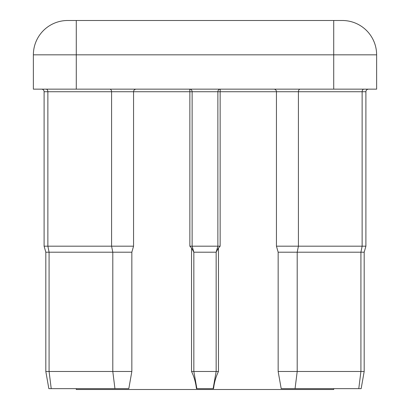 <?xml version="1.0" encoding="UTF-8"?>
<svg xmlns="http://www.w3.org/2000/svg" width="410" height="410" viewBox="0 0 410 410"><rect width="100%" height="100%" fill="white"/><g stroke="black" fill="none" stroke-linecap="round" stroke-linejoin="round"><path stroke-width="0.61" d="M273.87 89.149A2.573 2.573 0 0 1 276.442 91.727L220.144 91.727L220.144 246.19L218.463 247.999L218.463 371.481C215.911 376.759 214.271 382.484 213.554 388.644L196.446 388.644C195.724 382.474 194.089 376.754 191.537 371.481L193.843 371.481L193.843 252.196L216.157 252.196L216.157 371.481L218.463 371.481M41.523 89.149A2.573 2.573 0 0 1 44.101 91.727L44.101 246.19L133.558 246.19L133.558 91.727L44.101 91.727M278.159 371.481L364.183 371.481L361.159 388.644L281.188 388.644L278.159 371.481L278.159 252.196L276.442 246.19L276.442 91.727L298.418 91.727A2.573 1.819 -90 0 1 300.238 89.149M45.817 371.481L131.841 371.481L128.812 388.644L48.841 388.644L45.817 371.481L45.817 252.196L44.101 246.19M333.719 388.644L333.719 389.5L76.28 389.5L76.28 388.644M191.537 371.481L191.537 247.999L189.856 246.19L192.126 246.19L192.126 91.727L133.558 91.727C133.696 90.174 134.552 89.318 136.13 89.149M376.626 89.149L33.374 89.149L33.374 54.827A34.327 34.327 0 0 1 67.696 20.5L342.304 20.5A34.327 34.327 0 0 1 376.626 54.827L376.626 89.149M193.843 252.196L192.126 246.19L217.874 246.19L217.874 91.727L192.126 91.727A2.573 2.573 0 0 0 189.553 89.149A2.573 0.302 -90 0 1 189.856 91.727L189.856 246.19M196.872 388.644L193.843 371.481L216.157 371.481L213.128 388.644M131.841 371.481L131.841 252.196L45.817 252.196M216.157 252.196L217.874 246.19L220.144 246.19M191.537 247.999L193.838 252.17M216.162 252.17L218.463 247.999M276.442 246.19L365.899 246.19L365.899 91.727L298.418 91.727L298.418 246.19L297.204 252.196L278.159 252.196M364.183 371.481L364.183 252.196L364.183 371.481L361.159 388.644L364.183 371.481L364.183 252.196L297.204 252.196L297.204 371.481L295.062 388.644M220.447 89.149A2.573 2.573 0 0 0 217.874 91.727L220.144 91.727A2.573 0.302 -90 0 1 220.447 89.149M46.048 89.149A2.573 1.819 -90 0 1 47.867 91.727L47.867 246.19L49.082 252.196L49.082 371.481L51.224 388.644M333.719 89.149L333.719 54.827L76.28 54.827L76.28 89.149M342.304 20.5A34.327 34.327 0 0 1 376.626 54.827L333.719 54.827L333.719 20.5M76.28 20.5L76.28 54.827L33.374 54.827A34.327 34.327 0 0 1 67.696 20.5M114.938 388.644L112.796 371.481L112.796 252.196L111.581 246.19L111.581 91.727A2.573 1.819 -90 0 0 109.762 89.149M358.776 388.644L360.918 371.481L360.918 252.196L362.132 246.19L362.132 91.727A2.573 1.819 90 0 1 363.952 89.149M189.553 89.149A2.573 2.573 0 0 1 192.126 91.727M131.841 252.196L133.558 246.19M364.183 252.196L365.899 246.19L364.183 252.196L365.899 246.19L365.899 91.727C366.038 90.174 366.899 89.318 368.477 89.149C366.899 89.318 366.038 90.174 365.899 91.727C366.038 90.174 366.899 89.318 368.477 89.149M365.899 246.19L365.899 91.727"/></g></svg>
